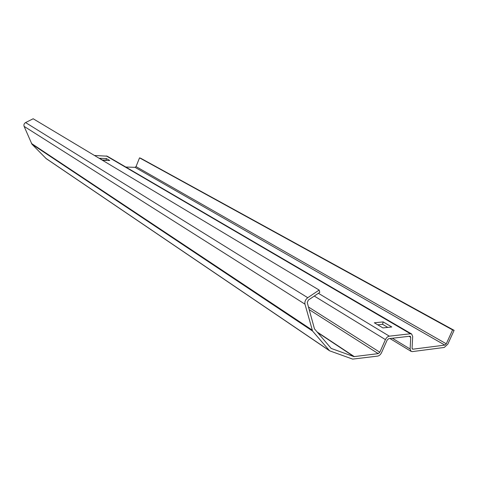 <?xml version="1.0" encoding="UTF-8"?>
<svg xmlns="http://www.w3.org/2000/svg" width="478" height="478" viewBox="0 0 478 478"><rect width="100%" height="100%" fill="white"/><g stroke="black" fill="none" stroke-linecap="round" stroke-linejoin="round"><path stroke-width="0.72" d="M139.54 157.859L452.594 329.91L454.1 330.334L140.813 158.308L139.54 157.859L136.033 166.607L135.023 167.33L125.798 167.037M454.1 330.334L447.802 344.202L444.235 347.452L412.347 351.599L411.116 351.372L410.124 349L410.716 337.295L410.303 336.309L409.819 336.225L388.722 338.663L387.162 340.043L381.546 352.639C380.572 354.616 379.263 355.775 377.632 356.11L352.674 359.109L329.611 350.822L312.576 331.069L304.964 304.145C304.558 301.648 305.49 299.503 307.748 297.704L319.167 290.062L319.77 292.381L308.376 300.029L307.264 302.604L314.47 328.858L331.188 348.426L353.941 356.636L378.241 353.624L379.813 352.238L385.429 339.613C386.415 337.623 387.718 336.47 389.337 336.165L410.441 333.775L411.636 333.991L412.681 336.452L412.078 348.145L412.472 349.095L412.962 349.185L444.857 345.11L446.285 343.807L452.594 329.91M411.636 333.991L107.245 156.198L94.441 155.464M329.611 350.822L46.205 158.642L31.924 144.183L24.115 126.377C23.613 124.764 24.103 123.497 25.579 122.571L33.173 118.765L319.167 290.062M383.165 321.903L374.334 322.787L382.908 327.92L391.781 326.988L383.165 321.903L382.579 324.311L387.795 327.406M106.373 158.541L99.478 158.278L102.812 160.279L109.749 160.53L106.373 158.541L106.146 160.13L106.63 160.417M393.454 323.373L379.765 315.372M148.258 180.152L141.996 176.501M377.704 324.807L382.579 324.311M102.334 159.993L106.146 160.13M331.027 348.283L331.374 348.516M317.613 332.545L353.941 356.636M317.147 331.995L354.389 356.678M309.158 309.607L378.241 353.624M308.453 306.995L379.813 352.238M314.291 296.061L385.429 339.613M318.408 293.295L389.337 336.165M106.283 155.93L410.441 333.775M412.15 348.695L412.962 349.185M135.023 167.33L444.857 345.11M136.033 166.607L446.285 343.807M392.342 338.245L410.124 349M409.054 336.315L410.716 337.295M45.84 158.338L329.169 350.428M31.924 144.183L312.576 331.069M31.411 143.418L312.003 329.957M24.115 126.377L304.964 304.145M25.579 122.571L307.748 297.704M389.94 338.52L411.074 351.348"/></g></svg>
